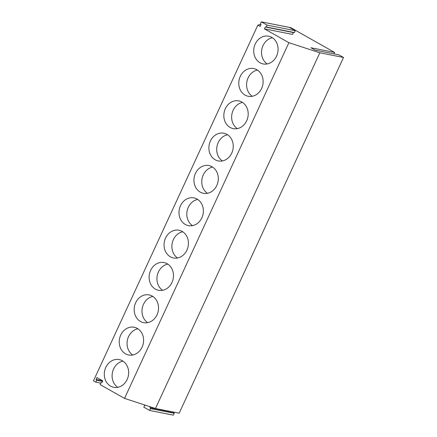<?xml version="1.0" encoding="UTF-8"?>
<svg xmlns="http://www.w3.org/2000/svg" width="437" height="437" viewBox="0 0 437 437"><rect width="100%" height="100%" fill="white"/><g stroke="black" fill="none" stroke-linecap="round" stroke-linejoin="round"><path stroke-width="0.66" d="M150.361 406.836L149.951 407.716L150.514 408.617L149.662 410.463L143.839 407.175L144.691 405.328L145.679 405.301M173.784 412.124L174.216 413.304L173.363 415.15L149.662 410.463M174.216 413.304L150.514 408.617M173.653 412.402L149.951 407.716M266.952 22.964L290.72 27.635L334.6 52.429L310.898 47.742L315.17 50.157L338.872 54.844L343.531 57.476L319.829 52.79L288.901 42.684L264.434 28.858L292.566 34.419L293.418 32.573L294.407 32.551L295.265 30.699L289.436 27.411L261.31 21.85L260.452 23.696L261.015 24.598L260.162 26.444L257.83 25.128L93.469 380.84L95.801 382.156L100.734 383.134M293.418 32.573L265.286 27.012L266.28 26.99L267.133 25.138L261.31 21.85M264.434 28.858L265.286 27.012M294.407 32.551L266.28 26.99M295.265 30.699L267.133 25.138M319.829 52.79L155.463 408.502L124.534 398.397L100.073 384.571L100.925 382.725L101.914 382.703L102.771 380.851L96.943 377.563L96.091 379.409L96.653 380.31L95.801 382.156M288.901 42.684L124.534 398.397M343.531 57.476L179.17 413.189L155.463 408.502M257.83 25.128L260.894 24.401M102.487 381.463L96.653 380.31M102.433 380.665L96.091 379.409M333.934 53.866L334.6 52.429M260.026 62.781A14.137 12.105 -78.8 0 0 263.156 63.944A14.137 12.105 -78.8 0 0 277.276 54.308A14.137 12.105 -78.8 0 0 271.765 37.369A14.137 12.105 -78.8 0 0 268.635 36.211A14.137 12.105 -78.8 0 0 254.509 45.847A14.137 12.105 -78.8 0 0 260.026 62.781M272.388 37.751A14.137 12.105 -78.8 0 0 261.834 49.272A14.137 12.105 -78.8 0 0 267.215 63.944M245.081 95.119A14.137 12.105 -78.8 0 0 248.211 96.282A14.137 12.105 -78.8 0 0 262.337 86.641A14.137 12.105 -78.8 0 0 256.825 69.707A14.137 12.105 -78.8 0 0 253.695 68.543A14.137 12.105 -78.8 0 0 239.569 78.185A14.137 12.105 -78.8 0 0 245.081 95.119M257.448 70.089A14.137 12.105 -78.8 0 0 246.894 81.61A14.137 12.105 -78.8 0 0 252.269 96.282M230.141 127.457A14.137 12.105 -78.8 0 0 233.271 128.615A14.137 12.105 -78.8 0 0 247.397 118.979A14.137 12.105 -78.8 0 0 241.88 102.045A14.137 12.105 -78.8 0 0 238.749 100.881A14.137 12.105 -78.8 0 0 224.629 110.517A14.137 12.105 -78.8 0 0 230.141 127.457M242.508 102.427A14.137 12.105 -78.8 0 0 231.949 113.948A14.137 12.105 -78.8 0 0 237.329 128.615M215.201 159.789A14.137 12.105 -78.8 0 0 218.331 160.953A14.137 12.105 -78.8 0 0 232.451 151.317A14.137 12.105 -78.8 0 0 226.94 134.383A14.137 12.105 -78.8 0 0 223.81 133.219A14.137 12.105 -78.8 0 0 209.684 142.855A14.137 12.105 -78.8 0 0 215.201 159.789M227.562 134.765A14.137 12.105 -78.8 0 0 217.009 146.286A14.137 12.105 -78.8 0 0 222.389 160.953M200.255 192.127A14.137 12.105 -78.8 0 0 203.385 193.291A14.137 12.105 -78.8 0 0 217.511 183.655A14.137 12.105 -78.8 0 0 211.994 166.721A14.137 12.105 -78.8 0 0 208.87 165.557A14.137 12.105 -78.8 0 0 194.744 175.193A14.137 12.105 -78.8 0 0 200.255 192.127M212.622 167.103A14.137 12.105 -78.8 0 0 202.069 178.624A14.137 12.105 -78.8 0 0 207.444 193.291M185.315 224.465A14.137 12.105 -78.8 0 0 188.445 225.629A14.137 12.105 -78.8 0 0 202.571 215.993A14.137 12.105 -78.8 0 0 197.054 199.059A14.137 12.105 -78.8 0 0 193.924 197.895A14.137 12.105 -78.8 0 0 179.798 207.531A14.137 12.105 -78.8 0 0 185.315 224.465M197.677 199.441A14.137 12.105 -78.8 0 0 187.123 210.962A14.137 12.105 -78.8 0 0 192.504 225.629M170.37 256.803A14.137 12.105 -78.8 0 0 173.5 257.967A14.137 12.105 -78.8 0 0 187.626 248.331A14.137 12.105 -78.8 0 0 182.114 231.397A14.137 12.105 -78.8 0 0 178.984 230.233A14.137 12.105 -78.8 0 0 164.858 239.869A14.137 12.105 -78.8 0 0 170.37 256.803M182.737 231.779A14.137 12.105 -78.8 0 0 172.183 243.3A14.137 12.105 -78.8 0 0 177.564 257.967M155.43 289.141A14.137 12.105 -78.8 0 0 158.56 290.305A14.137 12.105 -78.8 0 0 172.686 280.669A14.137 12.105 -78.8 0 0 167.169 263.735A14.137 12.105 -78.8 0 0 164.039 262.571A14.137 12.105 -78.8 0 0 149.918 272.207A14.137 12.105 -78.8 0 0 155.43 289.141M167.797 264.117A14.137 12.105 -78.8 0 0 157.238 275.632A14.137 12.105 -78.8 0 0 162.619 290.305M140.49 321.479A14.137 12.105 -78.8 0 0 143.62 322.643A14.137 12.105 -78.8 0 0 157.741 313.007A14.137 12.105 -78.8 0 0 152.229 296.073A14.137 12.105 -78.8 0 0 149.099 294.909A14.137 12.105 -78.8 0 0 134.973 304.545A14.137 12.105 -78.8 0 0 140.49 321.479M152.852 296.45A14.137 12.105 -78.8 0 0 142.298 307.97A14.137 12.105 -78.8 0 0 147.679 322.643M125.545 353.817A14.137 12.105 -78.8 0 0 128.675 354.981A14.137 12.105 -78.8 0 0 142.801 345.345A14.137 12.105 -78.8 0 0 137.289 328.411A14.137 12.105 -78.8 0 0 134.159 327.247A14.137 12.105 -78.8 0 0 120.033 336.883A14.137 12.105 -78.8 0 0 125.545 353.817M137.912 328.788A14.137 12.105 -78.8 0 0 127.358 340.308A14.137 12.105 -78.8 0 0 132.733 354.981M110.605 386.155A14.137 12.105 -78.8 0 0 113.735 387.319A14.137 12.105 -78.8 0 0 127.861 377.683A14.137 12.105 -78.8 0 0 122.344 360.743A14.137 12.105 -78.8 0 0 119.214 359.585A14.137 12.105 -78.8 0 0 105.088 369.221A14.137 12.105 -78.8 0 0 110.605 386.155M122.972 361.126A14.137 12.105 -78.8 0 0 112.413 372.646A14.137 12.105 -78.8 0 0 117.793 387.319"/></g></svg>
